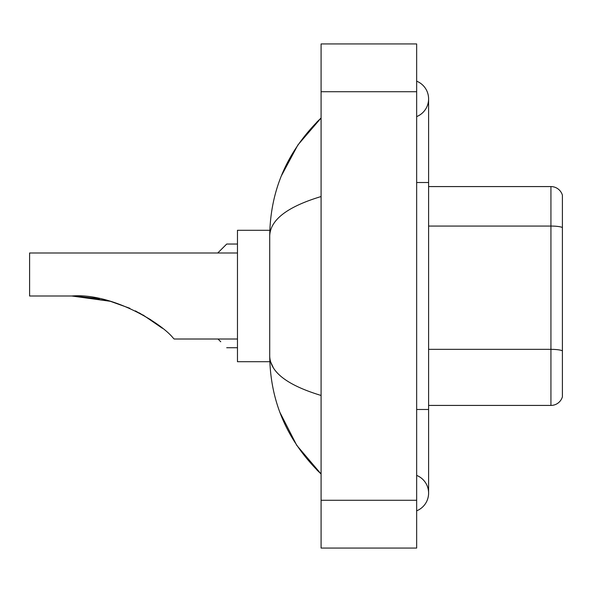 <?xml version="1.0" encoding="UTF-8"?>
<svg xmlns="http://www.w3.org/2000/svg" width="592" height="592" viewBox="0 0 592 592"><rect width="100%" height="100%" fill="white"/><g stroke="black" fill="none" stroke-linecap="round" stroke-linejoin="round"><path stroke-width="0.89" d="M416.657 409.486L428.601 409.486L428.601 98.886A19.114 19.114 0 0 1 416.657 116.609A19.114 19.114 0 0 0 416.657 81.171A19.114 19.114 0 0 1 428.601 98.886A19.114 19.114 0 0 0 416.657 81.171A19.114 19.114 0 0 1 428.601 98.886M416.657 510.829A19.114 19.114 0 0 0 416.657 475.391A19.114 19.114 0 0 1 416.657 510.829A19.114 19.114 0 0 0 428.601 493.114A19.114 19.114 0 0 1 416.657 510.829M321.086 196.544C287.298 206.734 270.174 219.891 269.715 236.03L269.715 355.97C270.1 372.05 287.224 385.214 321.086 395.456M321.086 548.066L416.657 548.066L416.657 43.934L321.086 43.934L321.086 548.066M269.715 236.03C270.233 190.091 287.349 150.745 321.086 118L297.902 144.944L281.348 175.891M279.905 412.38L296.755 445.354L321.086 474C287.349 441.247 270.226 401.909 269.715 355.97M273.304 367.676L270.566 361.705M562.4 195.175A11.944 11.944 0 0 0 550.93 186.576A11.944 11.944 0 0 1 562.4 195.175L562.4 396.825A11.944 11.944 0 0 1 550.93 405.424L428.601 405.424M562.4 227.55A11.944 2.072 180 0 0 550.93 226.063L550.93 186.576L428.601 186.576M77.249 296.104L110.334 301.291L129.848 308.291M135.361 310.881L150.967 319.865M73.793 296.015L99.434 298.694L73.793 296.015M237.466 252.991L29.6 252.991L29.6 296L71.765 296C111.081 292.744 160.513 322.3 173.13 337.988L174.152 339.009L237.466 339.009M269.819 230.295L237.466 230.295L237.466 361.705L269.819 361.705M139.179 312.842L154.978 322.633L162.356 328.257L142.931 314.914M110.334 301.291L71.765 296M217.989 339.009L220.742 341.754M217.752 252.991L226.714 244.037L217.752 252.991L226.714 244.037L217.752 252.991L226.714 244.037L237.466 244.037M220.742 250.009L226.714 244.037M416.657 182.514L428.601 182.514M321.086 500.277L416.657 500.277M321.086 91.723L416.657 91.723M562.4 350.841A11.944 2.072 180 0 0 550.93 349.347L550.93 226.063L428.601 226.063M550.93 405.424L550.93 349.347L428.601 349.347M428.601 409.486L428.601 493.114M321.086 118L316.927 122.011M321.086 474L316.927 469.989M226.714 347.726L237.466 347.726"/></g></svg>
